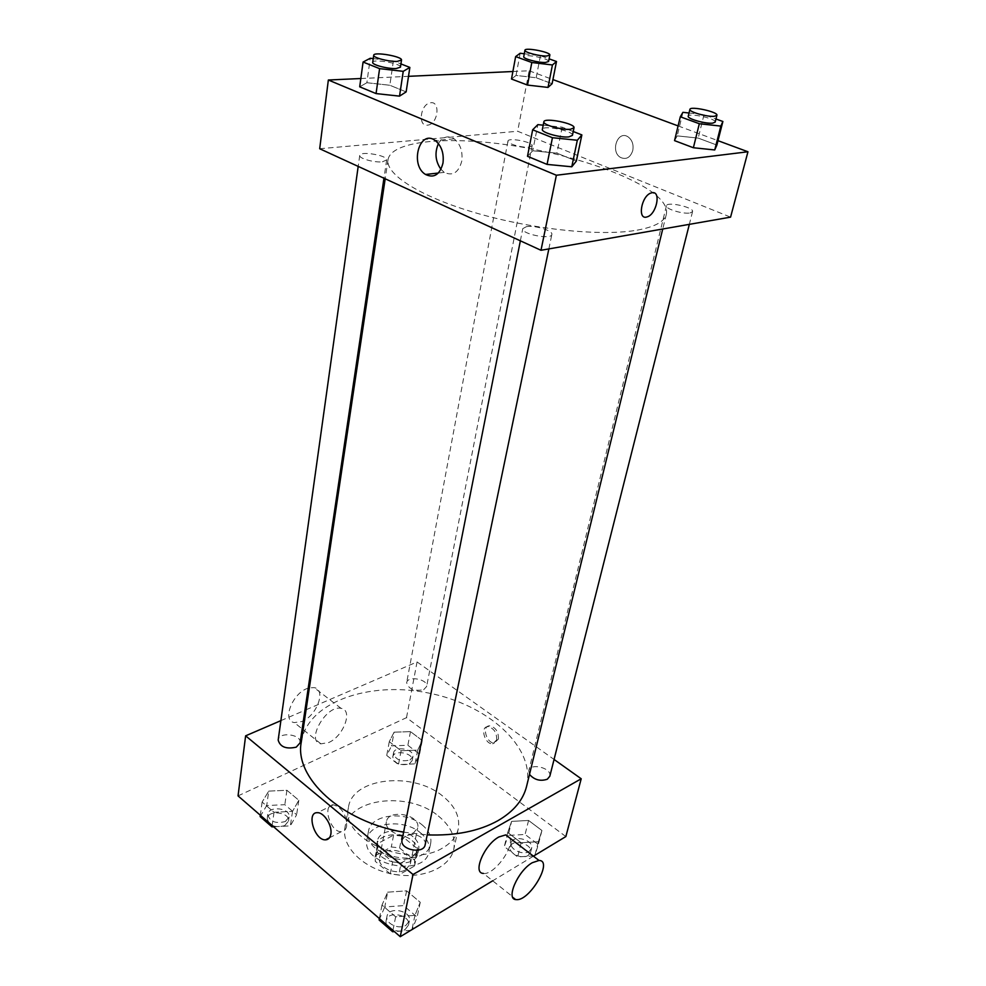 <?xml version="1.0" encoding="UTF-8"?>
<svg xmlns="http://www.w3.org/2000/svg" width="986" height="986" viewBox="0 0 986 986"><rect width="100%" height="100%" fill="white"/><g stroke="black" fill="none" stroke-linecap="round" stroke-linejoin="round"><path stroke-width="0.74" stroke-dasharray="4.93 3.7" d="M413.06 833.478L417.682 827.833C421.034 814.769 388.25 808.335 386.426 821.695C383.948 830.816 403.286 839.431 413.06 833.478M405.764 869.714L410.349 863.946C413.75 850.647 381.446 844.312 379.573 857.906C377.071 867.175 396.076 875.814 405.764 869.714M390.271 873.904L375.222 861.283L375.53 855.528L391.319 846.949L399.589 847.96L414.601 860.273L414.502 866.041L398.751 874.927L390.271 873.904L392.613 861.9L377.478 849.316L375.222 861.283M399.589 847.96L401.931 836.116L417.029 848.379L414.601 860.273M414.502 866.041L416.942 854.122L401.142 862.923L398.751 874.927M416.942 854.122L417.029 848.379M401.931 836.116L393.611 835.093L391.319 846.949M377.478 849.316L377.761 843.585L393.611 835.093M392.613 861.9L401.142 862.923M412.222 840.713C416.745 844.521 418.643 848.675 417.904 853.149C415.414 870.946 372.24 862.479 376.652 845.051C378.119 833.7 401.117 831.013 412.222 840.713M413.023 836.732C401.894 827.044 378.858 829.707 377.404 841.046C374.088 853.309 399.687 864.833 412.629 856.735L418.73 849.156C419.469 844.682 417.559 840.54 413.023 836.732M377.761 843.585L375.53 855.528M420.369 832.726C427.258 838.47 430.13 844.719 428.996 851.497C425.274 878.058 360.42 865.338 367.014 839.332C369.195 822.262 403.656 818.281 420.369 832.726M421.996 824.764C428.91 830.483 431.806 836.72 430.672 843.461C426.975 869.923 361.911 857.167 368.493 831.26C370.65 814.263 405.209 810.344 421.996 824.764M438.314 815.964C450.713 826.046 455.865 837.126 453.782 849.217C450.035 867.877 421.651 879.919 392.379 874.052C363.07 868.432 341.341 846.555 344.915 827.858C348.711 797.822 408.833 791.043 438.314 815.964M442.529 795.936C412.727 771.163 352.187 777.658 348.452 807.386C339.862 838.926 408.993 869.332 442.874 847.837C451.354 842.919 456.481 836.621 458.243 828.93C460.302 816.963 455.051 805.969 442.529 795.936M394.104 732.179L410.484 731.624L422.279 740.498L417.719 750.112L401.105 750.753L389.273 741.694L394.104 732.179L410.484 731.624L422.279 740.498L417.719 750.112L401.105 750.753L389.273 741.694L394.104 732.179L391.553 745.884L407.859 745.28L419.568 754.191L415.02 763.891L398.48 764.581L386.734 755.473L391.553 745.884M268.722 791.117L286.914 790.279L298.82 800.275L292.534 811.342L274.034 812.279L262.116 802.049L268.722 791.117L286.914 790.279L298.82 800.275L292.534 811.342L274.034 812.279L262.116 802.049L268.722 791.117L266.713 805.562L284.818 804.675L296.626 814.719L290.352 825.874L273.627 826.773M238.045 795.887L406.503 717.66L565.853 836.559M533.426 856.168L492.68 880.806M511.598 821.387L528.57 820.451L541.93 830.495L538.381 841.711L521.15 842.759L507.728 832.48L511.598 821.387L528.57 820.451L541.93 830.495L538.381 841.711L521.15 842.759L507.728 832.48L511.598 821.387L508.209 835.438L525.082 834.452L538.344 844.534L534.967 855.244M387.658 892.17L406.614 890.851L420.246 902.289L414.946 915.353L395.657 916.807L381.989 905.062L387.658 892.17L406.614 890.851L420.246 902.289L414.946 915.353L395.657 916.807L381.989 905.062L387.658 892.17L384.762 906.984L403.607 905.604L417.127 917.091L412.099 929.539M306.091 709.76L417.066 661.939L406.503 717.66M417.066 661.939L554.058 759.454M498.423 739.044C498.596 731.686 495.65 727.274 489.598 725.819C481.439 725.782 486.529 743.789 494.417 742.902L498.423 739.044M526.586 786.335C535.928 746.92 487.22 704.189 427.924 692.912C368.764 680.956 307.509 702.106 301.272 742.125M403.607 832.172L427.221 834.871M280.887 720.63L304.933 710.265M300.089 742.865C301.876 734.299 278.89 731.316 278.175 740.042M423.684 689.682L426.605 686.515C428.491 679.28 407.575 675.299 406.651 682.731C408.549 689.128 414.219 691.445 423.684 689.682M549.818 776.241C552.357 768.156 530.308 762.375 528.779 770.719L529.494 774.417M402.054 840.023L405.517 835.746C412.814 831.334 427.098 837.841 425.163 844.768M328.609 742.569C343.559 736.443 353.37 709.821 341.07 708.355C326.267 704.546 305.29 741.571 320.931 743.838L328.609 742.569M509.861 838.051C514.31 847.738 493.727 875.383 483.423 873.423L516.257 899.602M308.224 688.166C292.854 692.394 281.503 720.754 294.296 722.602L302.012 721.481C316.999 715.651 326.514 689.288 314.09 687.624L309.357 687.834M346.641 826.12C345.926 829.682 344.151 831.543 341.304 831.691C330.248 832.48 321.843 804.108 333.342 804.798C341.994 807.571 346.431 814.67 346.641 826.12M496.685 739.931C496.858 732.561 493.912 728.149 487.86 726.682C479.701 726.645 484.792 744.664 492.68 743.789L496.685 739.931M637.166 230.157C654.778 226.928 664.502 221.64 666.339 214.27C667.559 208.613 664.33 202.438 656.688 195.77C631.964 174.473 567.049 153.089 505.744 144.597C444.464 136.019 391.208 141.368 388.028 159.67C385.39 174.522 420.652 197.015 477.15 213.309C533.525 229.627 601.559 236.492 637.166 230.157M526.462 226.644C534.831 225.054 553.245 230.712 551.852 234.483C551.482 240.079 520.928 233.965 522.765 228.653L526.462 226.644M529.075 147.111L532.144 145.78C533.426 142.095 508.11 137.202 507.95 141.097C506.903 143.636 522.173 147.999 529.075 147.111M690.064 212.964L692.554 211.608C694.23 207.368 666.906 201.243 666.437 205.741C664.995 208.835 683.113 214.393 690.064 212.964M382.432 161.803L386.672 159.929C387.966 155.418 359.779 150.698 359.73 155.431C358.731 158.413 374.36 162.813 382.432 161.803M319.686 148.738L517.662 131.261L730.577 217.142M512.893 71.51L529.137 70.77L517.662 131.261M529.137 70.77L552.924 79.57M678.097 125.912L717.993 140.678M632.778 150.488C633.776 144.449 632.162 139.889 627.971 136.795C617.606 129.93 610.014 151.955 620.687 157.538C626.381 159.868 630.411 157.526 632.778 150.488C633.764 144.449 632.162 139.889 627.971 136.795C617.593 129.942 610.001 151.955 620.687 157.538C626.381 159.868 630.411 157.526 632.778 150.488M366.866 82.725L359.705 86.817L366.866 82.725L389.84 85.264L406.146 91.895L389.84 85.264L366.866 82.725L370.243 58.273M677.234 135.883L674.547 140.628L677.234 135.883L698.199 138.102L716.871 145.065L698.199 138.102L677.234 135.883L682.916 112.33M360.839 78.523L408.512 76.329M516.048 75.429L511.5 79.028L516.048 75.429L536.174 77.758L552.111 83.699L536.174 77.758L516.048 75.429L520.164 53.256M532.748 150.772L527.498 156.306L532.748 150.772L556.905 153.163L576.354 161.075L556.905 153.163L532.748 150.772L537.863 124.63M427.394 125.185L428.22 125.062C438.499 123.336 440.483 99.993 429.995 102.901C420.233 104.664 417.768 126.578 427.394 125.185M651.179 192.948L652.128 192.726M427.406 125.185L428.22 125.062C438.499 123.336 440.483 99.993 429.995 102.914C420.233 104.664 417.781 126.578 427.406 125.185M438.437 143.574C442.615 136.783 447.829 135.181 454.102 138.804C460.351 143.931 462.902 151.363 461.781 161.088C458.638 172.55 452.808 176.321 444.304 172.377L440.952 169.333M543.2 125.197L562.193 127.194L573.223 131.52M572.422 135.39C574.012 131.039 542.583 124.778 542.362 129.4M562.193 127.194L556.905 153.163M373.226 58.618L393.389 60.959L400.932 63.917M400.452 67.171C401.635 63.511 372.634 58.482 372.708 62.377M393.389 60.959L389.84 85.264M689.029 113.008L704.016 114.684L715.959 118.998M715.17 122.116C716.662 118.69 688.499 112.54 688.24 116.225M704.016 114.684L698.199 138.102M524.281 53.762L540.414 55.709L549.103 58.852M548.586 61.502C549.744 58.544 523.751 53.49 523.739 56.67M540.414 55.709L536.174 77.758M410.829 930.316L394.388 931.597M379.105 919.963L384.762 906.984M406.035 925.262L409.363 920.899C411.988 910.768 388.509 905.937 386.993 916.302C385.045 923.438 398.948 930.02 406.035 925.262M406.614 890.851L403.607 905.604M420.246 902.289L417.127 917.091M414.946 915.353L411.951 929.625M395.657 916.807L392.933 930.34M381.989 905.062L379.376 918.57M405.172 929.478L408.487 925.102C411.125 914.959 387.683 910.14 386.155 920.517C384.207 927.666 398.085 934.235 405.172 929.478M260.131 816.593L266.713 805.562M285.311 821.535L289.083 817.037C290.907 808.113 268.586 805.328 267.798 814.399C269.622 821.584 275.464 823.963 285.311 821.535M286.914 790.279L284.818 804.675M298.82 800.275L296.626 814.719M292.534 811.342L290.352 825.874M274.034 812.279L272.148 825.492M262.116 802.049L260.329 815.225M284.707 825.652L288.467 821.141C290.291 812.193 268.007 809.42 267.231 818.503C269.042 825.701 274.872 828.092 284.707 825.652M533.882 855.897L517.638 856.933L504.327 846.617L508.209 835.438M529.1 851.485L531.59 848.354C534.202 839.936 512.819 834.23 511.204 842.907C509.146 849.119 522.851 855.712 529.1 851.485M528.57 820.451L525.082 834.452M541.93 830.495L538.344 844.534M538.381 841.711L534.917 855.269M521.15 842.759L517.638 856.933M507.728 832.48L504.327 846.617M528.089 855.478L530.579 852.348C533.192 843.905 511.845 838.211 510.23 846.9C508.172 853.124 521.853 859.73 528.089 855.478M410.003 760.046L412.9 756.718C414.835 749.138 394.499 745.28 393.5 753.045C395.263 759.688 400.772 762.018 410.003 760.046M410.484 731.624L407.859 745.28M422.279 740.498L419.568 754.191M417.719 750.112L415.02 763.891M401.105 750.753L398.48 764.581M389.273 741.694L386.734 755.473M409.252 763.953L412.136 760.613C414.083 753.021 393.771 749.163 392.773 756.94C394.536 763.595 400.02 765.937 409.252 763.953M410.349 863.946L417.682 827.833M379.573 857.906L386.426 821.695M377.404 841.046L376.652 845.051M418.73 849.156L417.904 853.149M377.318 845.175L375.074 857.117M417.251 853.001L414.81 864.919M368.493 831.26L367.014 839.332M430.672 843.461L428.996 851.497M348.452 807.386L344.915 827.858M458.243 828.93L453.782 849.217M341.07 708.355L314.09 687.624M320.931 743.838L294.296 722.602M333.342 804.798L317.48 812.686M341.304 831.691L329.423 837.829M492.68 743.789L494.417 742.902M487.86 726.682L489.598 725.819M388.028 159.67L385.181 178.786M666.339 214.27L662.74 228.999M548.857 248.903L551.852 234.483M520.361 240.818L522.765 228.653M507.95 141.097L406.651 682.731M532.144 145.78L426.605 686.515M666.437 205.741L528.779 770.719M692.554 211.608L689.337 224.352M359.73 155.431L358.189 166.412M386.672 159.929L383.948 178.232M454.102 138.804L435.208 140.493M444.304 172.377L438.326 173.043M386.993 916.302L386.155 920.517M409.363 920.899L408.487 925.102M267.798 814.399L267.231 818.503M289.083 817.037L288.467 821.141M511.204 842.907L510.23 846.9M531.59 848.354L530.579 852.348M393.5 753.045L392.773 756.94M412.9 756.718L412.136 760.613"/><path stroke-width="1.48" d="M554.058 759.454L581.21 778.78L565.853 836.559L533.426 856.168M492.68 880.806L400.254 936.7L238.045 795.887L245.625 735.827L280.887 720.63M427.221 834.871C455.372 835.918 478.937 831.198 497.893 820.697C513.607 811.54 523.172 800.09 526.586 786.335L662.74 228.999M385.181 178.786L301.272 742.125C294.136 777.436 341.193 821.732 403.607 832.172M304.933 710.265L306.091 709.76M581.21 778.78L413.011 874.496L245.625 735.827M358.189 166.412L278.175 740.042C280.123 746.994 286.15 749.36 296.256 747.154L300.089 742.865L383.948 178.232M529.494 774.417C534.387 779.926 540.328 781.528 547.316 779.223L549.818 776.241L689.337 224.352M548.857 248.903L425.163 844.768C423.733 854.689 399.515 849.722 402.054 840.023L520.361 240.818M413.011 874.496L400.254 936.7M330.828 834.255C330.137 837.841 328.363 839.702 325.528 839.85C314.509 840.565 306.005 811.922 317.48 812.686C324.111 812.328 332.578 825.935 330.828 834.255M483.423 873.423C472.195 873.337 484.249 844.682 498.904 836.954L505.744 834.895L509.861 838.051M532.267 862.713L539.022 860.47C553.54 860.371 529.568 901.512 516.257 899.602C505.251 899.848 517.724 870.86 532.267 862.713M309.357 687.834L308.224 688.166M717.993 140.678L747.955 151.77L730.577 217.142L540.994 250.284L319.686 148.738L328.35 80.014L360.839 78.523M552.924 79.57L678.097 125.912M406.146 91.895L399.527 96.135L376.06 93.584L359.705 86.817L376.06 93.584L399.527 96.135L406.146 91.895L409.856 67.418L403.237 71.337L379.598 68.638L363.082 62.044L370.243 58.273L373.226 58.618M716.871 145.065L714.739 149.958L693.38 147.74L674.547 140.628L693.38 147.74L714.739 149.958L716.871 145.065L722.886 121.488L720.828 126.085L699.32 123.731L680.303 116.779L682.916 112.33L689.029 113.008M408.512 76.329L512.893 71.51M747.955 151.77L556.375 175.249L328.35 80.014M552.111 83.699L548.019 87.421L527.522 85.079L511.5 79.028L527.522 85.079L548.019 87.421L552.111 83.699L556.498 61.514L552.431 64.965L531.811 62.512L515.641 56.596L520.164 53.256L524.281 53.762M576.354 161.075L571.769 166.782L547.07 164.403L527.498 156.306L547.07 164.403L571.769 166.782L576.354 161.075L581.863 134.909L577.328 140.258L552.443 137.707L532.65 129.795L537.863 124.63L543.2 125.197M556.375 175.249L540.994 250.284M442.985 163.06C439.892 174.67 434.074 178.466 425.545 174.473C409.51 165.007 419.469 128.784 435.208 140.493C441.481 145.694 444.07 153.212 442.985 163.06M652.14 192.726C661.446 190.853 656.442 214.517 647.136 216.871C637.116 220.691 641.22 195.733 651.179 192.96L652.14 192.726C661.433 190.84 656.442 214.517 647.136 216.871C637.116 220.691 641.22 195.733 651.179 192.948M440.952 169.333C435.356 161.26 434.518 152.682 438.437 143.574M573.223 131.52L581.863 134.909M543.865 121.796L542.362 129.4C541.031 132.444 560.418 137.954 568.86 136.894L572.422 135.39L574 127.798C575.577 123.509 544.075 117.235 543.865 121.796C542.546 124.778 561.983 130.263 570.438 129.265L574 127.798M577.328 140.258L571.769 166.782M552.443 137.707L547.07 164.403M532.65 129.795L527.498 156.306M400.932 63.917L409.856 67.418M373.706 55.253L372.708 62.377C371.771 64.78 387.929 69.045 396.162 68.539L400.452 67.171L401.499 60.072C402.682 56.485 373.62 51.432 373.706 55.253C372.77 57.619 388.965 61.859 397.21 61.403L401.499 60.072M403.237 71.337L399.527 96.135M379.598 68.638L376.06 93.584M363.082 62.044L359.705 86.817M715.959 118.998L722.886 121.488M689.904 109.384L688.24 116.225C686.922 118.727 705.693 124.051 712.705 123.139L715.17 122.116L716.908 115.276C718.375 111.923 690.138 105.761 689.904 109.384C688.598 111.837 707.418 117.137 714.431 116.274L716.908 115.276M720.828 126.085L714.739 149.958M699.32 123.731L693.38 147.74M680.303 116.779L674.547 140.628M549.103 58.852L556.498 61.514M524.934 50.237L523.739 56.67C522.765 58.716 538.516 62.907 545.517 62.463L548.586 61.502L549.843 55.068C550.989 52.172 524.946 47.106 524.934 50.237C523.973 52.233 539.761 56.424 546.774 56.005L549.843 55.068M552.431 64.965L548.019 87.421M531.811 62.512L527.522 85.079M515.641 56.596L511.5 79.028M412.099 929.539L410.829 930.316M394.388 931.597L392.65 931.733L379.105 919.963L379.376 918.57M392.933 930.34L392.65 931.733M273.627 826.773L271.963 826.86L260.131 816.593L260.329 815.225M272.148 825.492L271.963 826.86M534.967 855.244L533.882 855.897M505.744 834.895L539.022 860.47M329.423 837.829L325.528 839.85M438.326 173.043L425.545 174.473"/></g></svg>

